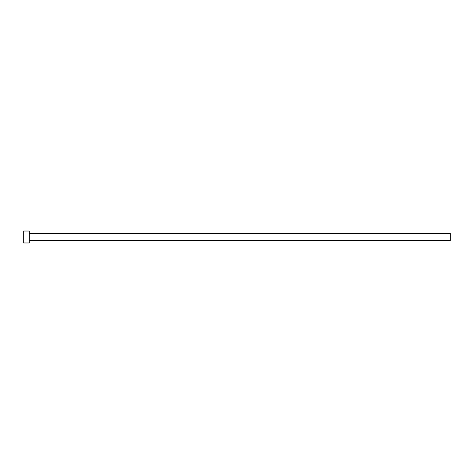<?xml version="1.0" encoding="UTF-8"?>
<svg xmlns="http://www.w3.org/2000/svg" width="474" height="474" viewBox="0 0 474 474"><rect width="100%" height="100%" fill="white"/><g stroke="black" fill="none" stroke-linecap="round" stroke-linejoin="round"><path stroke-width="0.36" stroke-dasharray="2.37 1.78" d="M29.246 237L450.3 237L450.3 240.496L450.3 237L29.246 237L29.246 242.972L29.246 237L23.7 237L29.246 237L29.246 231.028L29.246 237M23.7 242.972L23.7 231.028L23.7 242.972M450.3 233.504L450.3 237L450.3 233.504"/><path stroke-width="0.71" d="M23.7 242.972L23.7 231.028L23.7 237L450.3 237L450.3 240.496L450.3 237L23.7 237L23.7 242.972L29.246 242.972L29.246 231.028L29.246 242.972M450.3 237L450.3 233.504L450.3 237M29.246 240.496L450.3 240.496M23.7 231.028L29.246 231.028M29.246 233.504L450.3 233.504"/></g></svg>
